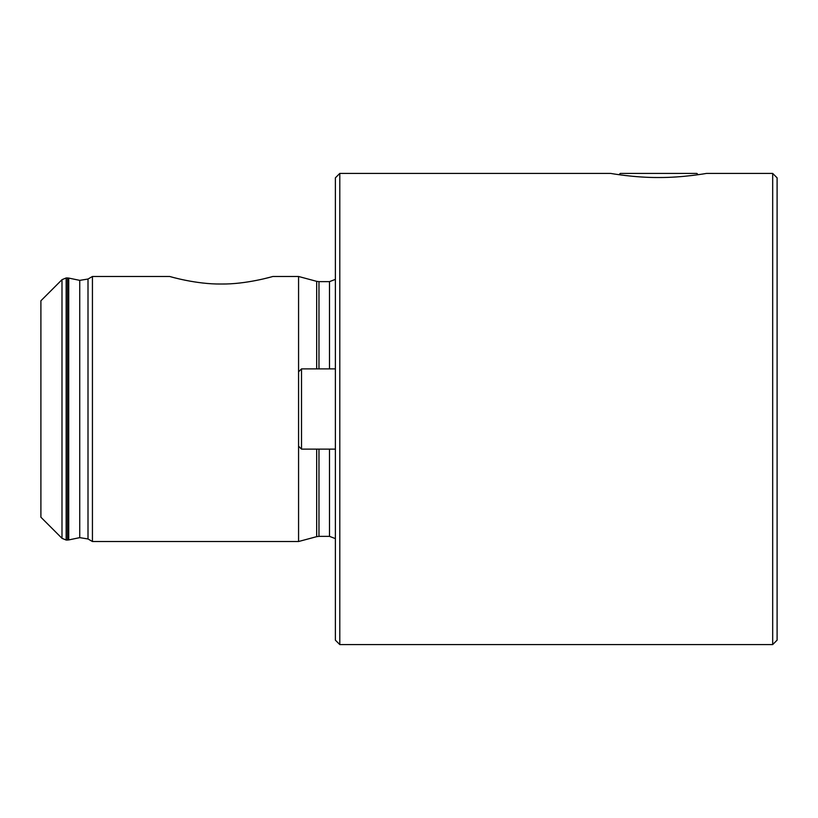<?xml version="1.0" encoding="UTF-8"?>
<svg xmlns="http://www.w3.org/2000/svg" width="818" height="818" viewBox="0 0 818 818"><rect width="100%" height="100%" fill="white"/><g stroke="black" fill="none" stroke-linecap="round" stroke-linejoin="round"><path stroke-width="1.23" d="M772.683 173.416L777.1 177.833L777.1 640.167L772.683 644.584L339.797 644.584L339.797 173.416L610.719 173.416C610.433 173.385 634.574 177.721 658.572 177.516C682.621 177.71 706.701 173.396 706.425 173.416L772.683 173.416L772.683 644.584M92.434 409L92.434 276.484L88.007 279.03L88.007 538.97L92.434 541.516L92.434 409M316.678 449.123L316.678 536.659L298.57 541.516L298.57 276.484L272.803 276.484C272.639 276.566 245.983 284.419 221.269 284.01C196.443 284.408 169.96 276.576 169.735 276.484L170.001 276.556M184.49 280.093L191.187 281.372M262.936 279.02L269.776 277.312M170.942 276.821L172.516 277.241M174.387 277.742L179.49 278.989M339.797 644.584L335.38 640.167L335.38 177.833L339.797 173.416M61.994 538.316L40.9 517.221L40.9 300.779L61.994 279.684L66.166 277.956L66.166 540.044L61.994 538.316L61.994 279.684M698.143 174.704L696.854 173.416L620.289 173.416L619.001 174.704M335.38 368.877L301.515 368.877L301.515 449.123L335.38 449.123M66.166 540.044L67.536 540.044L67.536 277.956L66.166 277.956M67.536 540.044L68.732 539.921L68.732 278.079L67.536 277.956M68.732 539.921L79.735 537.641L79.735 280.359L68.732 278.079M316.678 368.877L316.678 281.341L298.57 276.484M318.969 368.877L318.969 281.637L316.678 281.341M316.678 536.659L318.969 536.363L318.969 449.123M329.49 368.877L329.49 281.637L318.969 281.637M318.969 536.363L329.49 536.363L329.49 449.123M79.735 280.359L88.007 279.03M79.735 537.641L88.007 538.97M169.735 276.484L92.434 276.484M298.57 541.516L92.434 541.516M329.49 281.637L335.38 279.388M329.49 536.363L335.38 538.612M298.57 446.178L301.515 449.123M298.57 371.822L301.515 368.877"/></g></svg>
